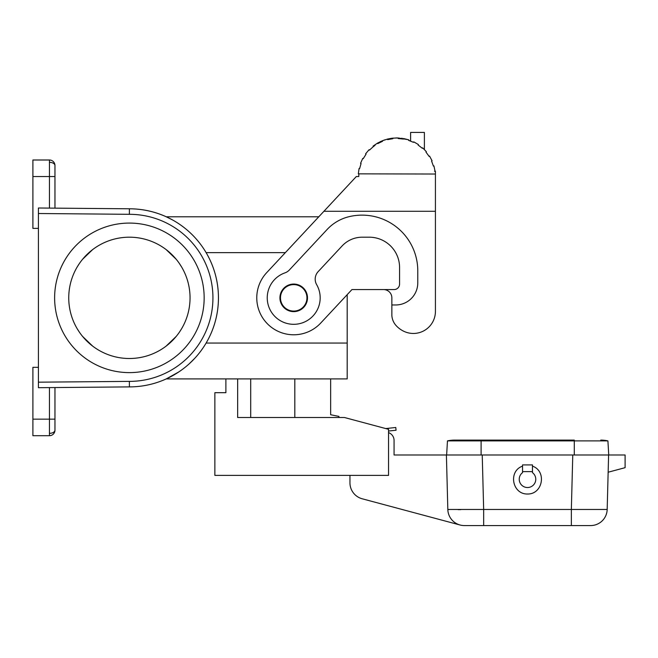 <?xml version="1.0" encoding="UTF-8"?>
<svg xmlns="http://www.w3.org/2000/svg" width="658" height="658" viewBox="0 0 658 658"><rect width="100%" height="100%" fill="white"/><g stroke="black" fill="none" stroke-linecap="round" stroke-linejoin="round"><path stroke-width="0.99" d="M435.423 174.033L435.423 171.244L434.494 171.244L435.045 171.17L433.926 165.898L433.392 166.055L431.582 161.062L432.084 160.84L429.551 156.086L429.09 156.374L425.965 152.08L426.392 151.727L422.65 147.853L422.28 148.264L418.093 144.999L418.406 144.538L413.742 141.848L413.504 142.342L408.577 140.351L408.75 139.833L403.527 138.525L403.428 139.068L398.148 138.517L398.172 137.966L392.785 138.155L392.842 138.698L387.62 139.619L387.488 139.085L382.364 140.754L382.569 141.264L377.799 143.592L377.519 143.115L373.061 146.125L373.399 146.561L369.451 150.106L369.056 149.728L365.593 153.849L366.045 154.178L363.232 158.677L362.739 158.422L360.551 163.34L361.069 163.529L359.605 168.629L359.071 168.514L358.322 173.844L435.423 174.033L435.423 211.276L323.925 211.276L266.696 272.651A36.947 36.947 0 0 0 268.513 324.863A36.947 36.947 0 0 0 320.726 323.045L351.94 289.578L394.068 289.578A5.511 5.511 0 0 0 399.579 284.059L399.579 267.518A30.326 30.326 0 0 0 369.253 237.193L362.254 237.193A27.57 27.57 0 0 0 342.094 245.96L318.151 271.639A11.03 11.03 0 0 0 316.654 284.651A26.468 26.468 0 0 1 305.468 321.556A26.468 26.468 0 0 1 269.319 308.133A26.468 26.468 0 0 1 284.947 272.873A11.03 11.03 0 0 0 289.356 269.986L327.125 229.486A44.111 44.111 0 0 1 349.127 216.663A55.691 55.691 0 0 1 417.772 270.825L417.772 282.907A22.059 22.059 0 0 1 395.721 304.967L391.855 304.967L391.855 297.844A8.274 8.274 0 0 0 383.589 289.578L351.94 289.578L347.194 294.661L347.194 378.901L166.277 378.901L225.891 378.901L225.891 392.686L214.862 392.686L214.862 475.397L388.549 475.397L388.549 429.32L344.438 417.501L237.653 417.501L237.653 378.901M250.698 378.901L250.698 417.501M347.194 378.901L330.653 378.901L330.653 414.746L338.928 416.399L338.928 417.501M446.634 454.991L447.465 440.893L607.918 440.893L608.74 454.991L625.1 454.991L625.1 467.674L608.148 472.222M449.069 509.563L447.827 509.465A16.54 16.54 0 0 0 464.367 525.569A16.54 16.54 0 0 1 460.082 525.01L362.213 498.789A16.54 16.54 0 0 1 349.949 482.808L349.949 475.397M54.959 387.546L54.959 430.184A5.511 5.511 0 0 1 49.44 435.695L32.9 435.695L32.9 367.32L38.411 367.32M38.411 387.694L129.396 386.896A89.052 89.052 0 0 0 218.448 297.844A89.052 89.052 0 0 0 129.396 208.792L38.411 208.002L38.411 387.694M54.959 430.184L54.959 420.528L54.959 430.184A5.511 3.167 180 0 1 49.44 433.342M80.753 334.083L81.099 334.544L80.753 334.083M81.337 334.848L81.699 335.317L81.337 334.848M81.946 335.629L82.324 336.098L81.946 335.629M82.587 336.419L92.638 346.092L82.587 336.419M77.233 328.803L79.495 332.323M82.587 259.277L92.638 249.596L82.587 259.268M82.332 259.589L81.946 260.058L82.324 259.589M81.099 261.152L80.753 261.613L81.099 261.152M77.233 266.893L79.207 263.792M79.018 264.064L77.126 267.082M178.869 371.885L166.277 378.901A89.052 89.052 0 0 0 168.234 377.98M168.728 377.741A89.052 89.052 0 0 0 170.833 376.672M180.325 370.89L177.142 373.012A89.052 89.052 0 0 0 178.581 372.083M170.521 218.859L171.886 219.591A89.052 89.052 0 0 0 170.825 219.024M54.959 175.16L54.959 165.512A5.511 3.167 180 0 0 49.44 162.345M38.411 228.367L32.9 228.367L32.9 160.001L49.44 160.001A5.511 5.511 0 0 1 54.959 165.512A5.511 5.511 0 0 0 49.44 160.001A5.511 5.511 0 0 1 54.959 165.512L54.959 176.541L32.9 176.541M358.857 174.033L358.774 176.541L356.315 176.541L318.785 216.795L166.277 216.795L169.731 218.456M182.241 226.171L182.677 226.5M171.886 219.591L166.277 216.795C154.548 211.506 142.26 208.841 129.396 208.792A89.052 89.052 0 0 1 218.448 297.844A89.052 89.052 0 0 1 129.396 386.896L129.371 381.385A83.533 83.533 0 0 0 212.929 297.844A83.533 83.533 0 0 0 129.371 214.311L38.411 213.513M54.959 208.142L54.959 176.541M205.214 344.553L203.816 346.75M202.845 348.189L201.356 350.303M197.68 354.999L197.137 355.641M194.719 358.363L189.183 363.841M347.194 343.057L206.11 343.057A89.052 89.052 0 0 0 206.11 252.631L285.358 252.631M181.213 225.423L183.269 226.944M306.941 297.844A13.234 13.234 0 0 1 293.707 311.078A13.234 13.234 0 0 1 280.481 297.844A13.234 13.234 0 0 1 293.707 284.61A13.234 13.234 0 0 1 306.941 297.844M129.396 223.078A74.773 74.773 0 0 1 204.161 297.844A74.773 74.773 0 0 1 129.396 372.617A74.773 74.773 0 0 1 54.622 297.844A74.773 74.773 0 0 1 129.396 223.078M129.396 237.193A60.651 60.651 0 0 0 68.745 297.844A60.651 60.651 0 0 0 129.396 358.503A60.651 60.651 0 0 0 190.047 297.844A60.651 60.651 0 0 0 129.396 237.193M166.153 346.092L176.204 336.419L166.153 346.092M177.084 335.317L177.454 334.848L177.092 335.317M177.685 334.544L178.03 334.083L177.693 334.544M181.55 328.803L179.585 331.903M179.774 331.624L181.666 328.613M178.03 261.613L177.685 261.152L178.03 261.613M177.454 260.839L177.084 260.371L177.454 260.839M176.204 259.268L166.153 249.596L176.204 259.277M181.55 266.893L179.297 263.373M464.367 525.569L483.663 525.569L483.663 509.465L447.827 509.465L446.404 454.991L608.74 454.991M385.695 428.555L395.779 427.494L396.067 430.233L388.549 431.023M446.404 454.991L394.068 454.991L394.068 440.424A8.274 8.274 0 0 0 388.549 432.627M607.918 440.893A33.081 33.081 0 0 0 600.746 440.103A33.081 33.081 0 0 1 607.918 440.893A33.081 33.081 0 0 0 600.746 440.103A33.081 33.081 0 0 1 607.918 440.893M447.465 440.893A33.081 33.081 0 0 1 454.629 440.103A33.081 33.081 0 0 0 447.465 440.893A33.081 33.081 0 0 1 454.629 440.103A33.081 33.081 0 0 0 447.465 440.893M590.637 525.569A16.54 16.54 0 0 0 607.178 509.465L571.35 509.465L571.35 525.569L590.637 525.569M460.781 509.637L458.182 509.646M483.663 525.569L571.35 525.569M608.601 454.991L607.178 509.465M532.462 464.91L522.542 464.91L522.542 472.641A8.274 8.274 0 0 0 521.383 484.823A8.274 8.274 0 0 0 533.622 484.823A8.274 8.274 0 0 0 532.462 472.641L532.462 464.91M522.542 466.127C508.025 471.128 512.154 494.339 527.502 494.018C542.85 494.339 546.979 471.128 532.462 466.127M522.542 471.613L532.462 471.613M435.423 311.399L435.423 211.276L435.423 311.399A22.059 22.059 0 0 1 404.538 331.616A24.815 24.815 0 0 1 396.182 325.652A16.54 16.54 0 0 1 391.855 315.445L391.855 304.967M373.39 146.57L375.044 145.344M424.394 149.522L424.394 132.431L410.608 132.431L410.608 141.075A38.049 38.049 0 0 0 408.577 140.351M433.392 166.055L431.582 161.062M429.09 156.374L425.965 152.08M281.772 304.736A13.785 13.785 0 0 1 286.822 285.909A13.785 13.785 0 0 1 305.649 290.951A13.785 13.785 0 0 1 300.599 309.786A13.785 13.785 0 0 1 281.772 304.736M398.172 137.966L408.396 139.718M392.472 138.739L392.472 138.188L391.452 138.32M377.519 143.115L382.364 140.754M387.776 139.019L391.518 138.303L391.518 138.863M382.257 140.796C380.85 141.388 380.85 141.388 382.257 140.796C380.85 141.388 380.85 141.388 382.257 140.796C380.85 141.388 380.85 141.388 382.257 140.796M402.293 138.328L401.742 138.254L402.293 138.328M395.738 137.958L397.506 137.95M383.82 140.195L384.774 139.866M388.261 138.904L387.833 139.002M380.933 141.363L380.431 141.593M294.817 378.901L294.817 417.501M49.44 387.595L49.44 419.154L54.959 419.154M32.9 419.154L49.44 419.154L49.44 435.695M49.44 208.101L49.44 160.001M38.411 382.175L129.371 381.385M129.371 214.311L129.396 208.792M574.286 454.991L574.286 440.103L454.629 440.103L481.097 440.103L481.097 454.991M482.232 454.991L483.663 509.465L571.35 509.465L572.773 454.991"/></g></svg>
